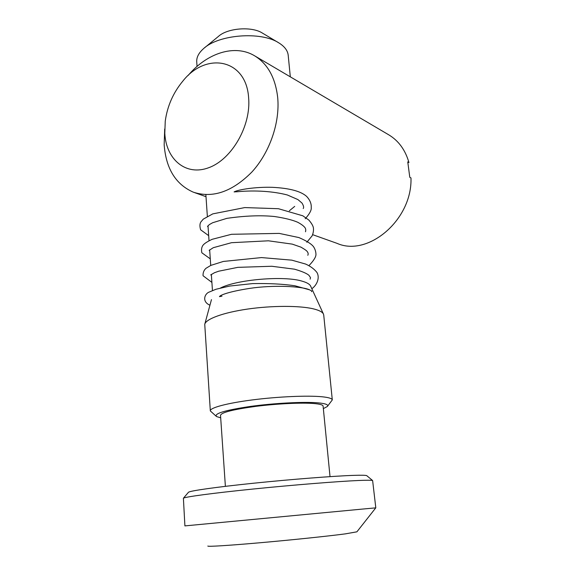 <?xml version="1.0" encoding="UTF-8"?>
<svg xmlns="http://www.w3.org/2000/svg" width="575" height="575" viewBox="0 0 575 575"><rect width="100%" height="100%" fill="white"/><g stroke="black" fill="none" stroke-linecap="round" stroke-linejoin="round"><path stroke-width="0.86" d="M188.219 75.375C206.971 53.029 234.852 43.844 254.667 55.84C267.756 63.911 275.432 77.819 277.696 97.563C280.068 122.727 269.639 152.648 251.857 172.047C232.207 191.791 212.693 198.497 193.315 192.172C175.684 184.395 165.967 168.576 164.162 144.713L164.702 129.037M248.616 97.714C246.237 58.981 206.332 51.391 182.943 80.974C173.24 92.647 167.339 106.037 165.248 121.16L164.795 133.299C166.089 159.613 186.027 176.41 208.912 167.641C231.818 159.297 251.225 125.717 248.616 97.714M254.667 55.84L388.815 134.859C398.647 140.803 405.353 150.032 408.94 162.545L407.761 161.884L409.788 177.301L410.974 177.927C412.483 219.801 367.928 257.219 337.043 243.354L312.663 234.672M294.709 206.389L289.34 210.795M306.935 196.729L306.683 196.463C300.933 191.238 289.534 188.19 272.493 187.328C255.674 186.782 238.107 189.621 234.104 191.913L237.928 191.691C255.092 190.081 273.52 191.31 287.378 194.99L297.929 199.583L301.954 203.018C303.593 205.598 304.017 207.446 303.219 208.553M311.585 291.683C312.304 291.338 311.621 290.72 309.53 289.822C302.148 286.278 273.218 284.769 249.349 288.442C225.328 292.265 219.686 295.766 219.47 296.635L221.979 296.175M361.869 509.134L184.906 525.895L183.396 498.238C184.467 496.958 212.204 493.192 252.698 489.073C293.121 484.962 338.352 481.34 358.829 480.484C367.044 480.139 371.644 480.161 372.622 480.542L375.806 507.854L361.869 509.134M375.777 507.862L356.895 531.825L345.309 533.873C328.354 536.13 291.597 539.975 259.749 542.771C227.829 545.582 206.885 546.839 207.848 546.027M366.965 475.834L366.742 475.647C365.722 475.216 361.316 475.122 353.517 475.374C334.075 476.007 291.697 479.291 253.827 483.194C215.898 487.104 189.685 490.849 188.456 492.286L188.406 492.351M323.107 406.144L323.092 406.051C322.877 404.893 319.901 404.06 314.187 403.549C301.94 402.486 277.013 403.657 255.631 406.388C232.904 409.515 221.202 412.505 220.52 415.358L225.386 486.335M327.484 406.309L332.3 399.905C332.048 398.482 328.613 397.433 322 396.764C307.625 395.334 277.818 396.628 252.202 399.934C226.536 403.233 209.552 407.898 210.328 410.945L216.056 416.128M323.351 408.631L327.319 406.511C328.842 404.786 325.773 403.571 318.119 402.852C304.118 401.602 274.44 403.118 250.377 406.432C224.99 410.227 213.72 413.605 216.559 416.559L220.685 417.824M323.739 315.114L323.402 313.943C322.331 311.916 318.996 310.22 313.375 308.854C299.611 305.533 271.939 305.533 247.53 309.077C223.086 312.606 205.785 319.039 204.743 324.314L210.313 410.708M310.708 286.285L310.579 286.005C309.587 284.093 306.741 282.469 302.048 281.146C284.187 275.562 237.259 279.464 220.505 287.982M288.212 55.444L288.183 55.099C287.644 50.629 284.683 46.654 279.306 43.175L278.667 42.787C261.064 31.187 218.572 34.45 203.572 48.616C198.605 53.008 196.334 57.55 196.758 62.237L197.045 66.427M278.667 42.787L262.351 33.048C251.757 26.155 227.42 28.017 218.392 36.441L204.772 47.624M194.702 192.661L206.001 196.686M306.683 196.463C309.968 200.035 311.485 203.715 311.233 207.503C311.621 210.083 309.623 213.835 305.239 218.744M208.682 235.649L200.632 229.806C199.647 226.478 199.712 223.883 200.826 222.029L203.291 219.125L212.793 213.871L244.756 207.582L278.415 208.711L302.824 215.805L308.789 220.024C311.398 222.999 312.922 225.558 313.382 227.7C313.727 230.345 313.303 233.069 312.103 235.872L306.82 242.276M210.278 258.851L201.854 252.792C201.178 249.658 201.588 247.099 203.09 245.123C204.47 243.441 207.496 241.507 212.153 239.315L231.495 234.291L279.191 233.393L298.907 237.568C306.597 240.882 311.492 243.951 313.591 246.79C315.143 249.205 315.934 251.8 315.963 254.567C315.883 257.162 313.548 260.849 308.962 265.614M211.895 282.397L203.047 275.734C202.889 272.737 203.859 270.272 205.943 268.331L210.86 265.384L223.337 261.445L261.524 257.578L291.805 260.152L305.627 264.062C310.486 266.261 314.23 269.021 316.847 272.349C320.059 277.402 317.184 284.977 311.83 288.736M209.94 305.203C201.502 301.645 204.714 293.451 209.422 291.971L215.999 289.254L229.748 286.048L252.59 283.597C269.064 283.295 283.173 284.028 294.91 285.775L309.53 289.822M208.071 226.794L207.503 226.521L209.278 224.631L212.657 222.733L226.873 218.356C245.036 215.747 260.899 215.136 274.469 216.516C284.718 218.047 292.481 219.973 297.757 222.281C301.178 224.135 303.507 225.831 304.743 227.362C305.735 228.505 305.986 229.978 305.498 231.768M209.149 250.384L213.26 247.703L231.488 242.7L268.432 240.803L292.258 244.123L300.955 247.149C304.714 249.327 306.777 250.765 307.143 251.469C308.214 252.756 308.43 254.035 307.805 255.3M210.694 274.936L214.475 272.715L218.773 271.192L237.842 267.353L271.774 266.261L294.457 269.172C301.782 271.292 306.597 273.326 308.904 275.267L310.486 277.596L310.141 279.155M188.456 492.286L183.396 498.238M366.742 475.647L372.622 480.542M323.092 406.051L330.021 476.625M323.718 314.935L332.3 399.905M211.456 299.625L204.822 324.034M310.579 286.005L323.402 313.943M205.864 194.652L207.352 216.344M207.999 225.709L209.027 240.717M209.659 249.852L210.73 265.442M211.341 274.376L212.455 290.526M288.183 55.099L290.31 76.834"/></g></svg>
